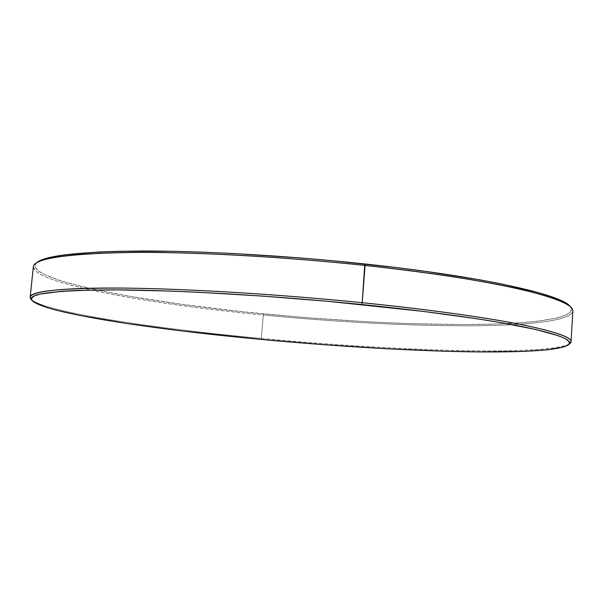 <?xml version="1.0" encoding="UTF-8"?>
<svg xmlns="http://www.w3.org/2000/svg" width="603" height="603" viewBox="0 0 603 603"><rect width="100%" height="100%" fill="white"/><g stroke="black" fill="none" stroke-linecap="round" stroke-linejoin="round"><path stroke-width="0.45" stroke-dasharray="3.02 2.26" d="M569.104 344.079C544.238 356.283 390.329 350.69 261.287 338.441L261.355 339.451L261.287 338.441C330.663 344.893 395.839 348.918 456.833 350.524C514.804 351.835 561.363 349.921 569.978 343.454M571.252 307.673C580.885 319.379 536.61 325.153 475.857 325.756C414.073 326.261 337.002 322.138 263.292 315.007L263.541 313.861C336.949 320.977 413.711 325.055 475.179 324.489C535.637 323.819 579.581 317.954 569.88 306.188M33.346 266.843C34.409 283.847 150.614 304.183 263.292 315.007L261.287 338.441L263.292 315.007C335.713 321.987 403.286 325.59 465.998 325.816C525.243 325.703 571.162 321.158 572.85 311.201M30.904 299.133C43.868 312.068 153.742 328.431 261.287 338.441C155.8 328.612 48.474 312.761 31.673 299.895M37.062 262.411L35.238 264.506L35.215 267.491L37.816 270.596L42.843 273.8L59.32 280.327L70.363 283.598L97.113 290.013L128.891 296.148L183.357 304.553L243.001 311.766L305.05 317.555L367.076 321.746L407.198 323.54L463.519 324.557L497.076 324.007L526.095 322.379L538.487 321.135L558.077 317.743L564.868 315.588L569.39 313.123L571.41 310.357L570.747 307.289L569.91 306.226M36.361 263.014C22.499 280.237 145.564 302.585 263.541 313.861L263.292 315.007C143.416 303.58 17.736 280.757 35.494 263.624"/><path stroke-width="0.9" d="M568.523 344.697L569.978 343.454C575.624 339.067 561.001 333.097 526.133 325.537C490.277 318.113 431.145 309.678 362.207 302.698L361.672 304.53C430.18 311.45 488.973 319.786 524.685 327.09C559.426 334.544 574.026 340.424 568.501 344.72C560.044 351.059 513.779 352.891 456.079 351.541C395.364 349.898 330.459 345.866 261.355 339.451L323.796 344.705L385.377 348.692L443.529 351.202L478.933 351.926L524.256 351.383L547.351 349.808L562.968 347.177L567.446 345.444L569.436 343.431L568.719 341.14L565.124 338.577L558.468 335.765L535.577 329.442L499.683 322.432L477.056 318.776L423.585 311.45L328.793 301.394L262.101 296.05L198.199 292.259L168.697 291.015L116.839 289.87L76.581 290.458L61.227 291.332L40.258 294.091L34.507 295.885L31.74 297.912L31.801 300.128L34.484 302.495L46.921 307.56L56.26 310.191L80.139 315.527L126.253 323.427L180.938 330.828L261.355 339.451C154.225 329.502 44.886 313.304 32.163 300.626C25.884 293.819 53.29 290.231 114.382 289.862C176.212 290.028 273.242 295.613 361.672 304.53L362.207 302.698C428.454 309.55 480.636 316.673 518.753 324.052C554.24 331.235 571.674 337.107 571.033 341.675L569.104 344.079M571.033 341.675L572.85 311.201C573.574 305.186 556.275 297.927 520.969 289.417C483.056 280.719 431.092 272.729 365.079 265.448C483.696 278.036 563.006 296.231 571.252 307.673L569.88 306.188C561.551 294.686 482.626 276.491 364.807 263.963L362.207 302.698L365.079 265.448C281.081 256.448 188.814 251.609 126.698 252.469C64.845 253.923 33.723 258.717 33.346 266.843L30.158 297.204C30.331 291.015 61.355 287.978 123.238 288.083C185.4 288.656 277.908 294.174 362.207 302.698C273.212 293.691 175.548 288.113 113.387 288.023C51.089 287.955 25.401 292.719 30.904 299.133L32.147 300.603M31.673 299.895L30.158 297.204M569.91 306.226L567.204 303.95L560.624 300.347L550.878 296.518L537.891 292.493L502.201 284.081L479.694 279.815L426.464 271.493L396.457 267.589L332.049 260.684L298.771 257.813L233.082 253.501L201.847 252.129L172.405 251.3L120.615 251.255L98.93 251.994L64.966 254.813L52.823 256.803L43.891 259.117L37.062 262.411M37.092 262.388L35.494 263.624C44.117 256.674 79.219 252.921 140.808 252.371C202.156 252.288 287.375 257.134 365.079 265.448L364.807 263.963C287.616 255.68 202.97 250.893 141.976 251.014C80.727 251.617 45.768 255.408 37.092 262.388L36.361 263.014"/></g></svg>
